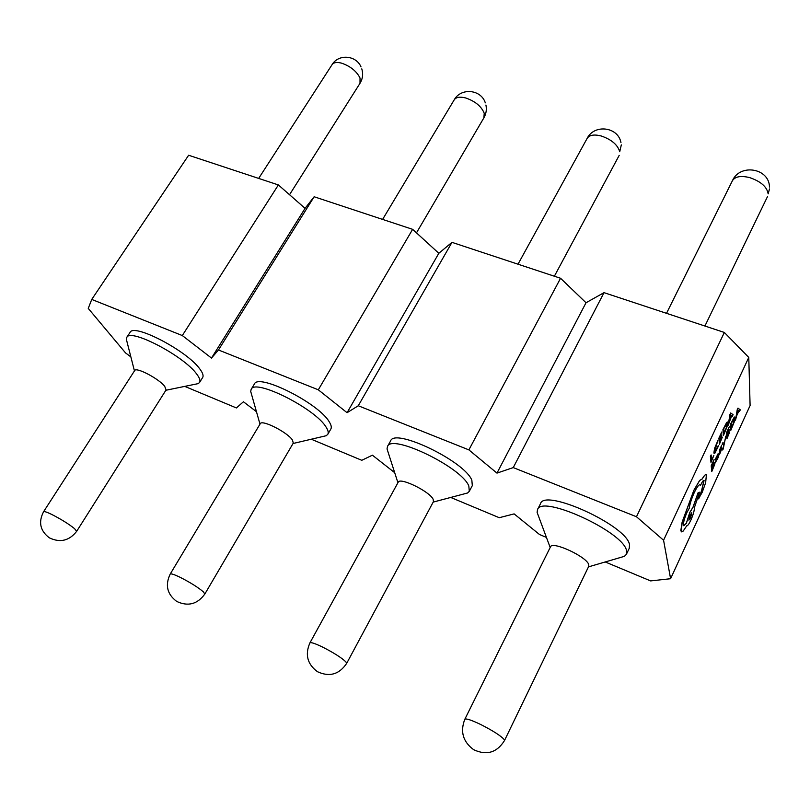 <?xml version="1.0" encoding="UTF-8"?>
<svg xmlns="http://www.w3.org/2000/svg" width="810" height="810" viewBox="0 0 810 810"><rect width="100%" height="100%" fill="white"/><g stroke="black" fill="none" stroke-linecap="round" stroke-linejoin="round"><path stroke-width="1.21" d="M538.529 516.203L537.111 512.396L537.496 509.662C541.323 494.14 624.095 532.008 626.576 550.871L626.393 554.323L624.439 556.318L620.511 557.472M626.393 554.323L629.289 548.218L629.502 544.725C627.132 525.67 544.442 487.984 540.503 503.699L537.496 509.662M464.829 719.26L550.476 546.882C552.116 540.655 587.108 556.885 588.769 564.732L588.759 566.281L504.498 740.542L504.205 739.55C500.752 735.723 492.895 730.701 480.624 724.464C471.278 719.999 466.023 718.267 464.829 719.26C460.019 731.622 462.966 741.768 473.678 749.706C486.658 755.72 496.925 752.662 504.498 740.542M388.122 452.284L387.038 448.912L387.484 446.512C391.291 433.299 461.781 467.259 468.818 486.01L469.314 491.316L467.542 492.996L464.11 493.908M469.314 491.316L472.311 485.635L471.855 480.279C464.92 461.376 394.51 427.548 390.602 440.934L387.484 446.512M309.916 642.897L398.206 482.223C399.796 476.918 429.614 491.417 433.137 499.254L433.471 501.572L346.66 663.4L345.86 661.821C341.385 657.609 333.578 652.668 322.441 647.008C315.009 643.434 310.827 642.067 309.916 642.897C304.833 654.581 307.344 664.19 317.459 671.703C329.427 677.241 339.167 674.477 346.66 663.4M251.535 394.338L250.695 391.402L251.161 389.357C254.785 378.138 315.951 408.959 326.248 427.386C328.161 430.424 328.678 432.742 327.777 434.332L326.207 435.719L323.231 436.418M327.777 434.332L330.844 429.027C331.746 427.417 331.26 425.078 329.356 422.02C319.17 403.461 258.066 372.752 254.35 384.102L251.161 389.357M170.211 574.067L260.243 423.721C261.731 419.226 287.611 432.327 292.471 440.083L293.291 443.08L204.829 594.044L203.401 591.887C198.126 587.392 190.401 582.542 180.235 577.368C174.261 574.482 170.92 573.389 170.211 574.067C164.946 585.093 167.113 594.216 176.722 601.435C188.011 606.72 197.377 604.26 204.829 594.044M126.968 341.668L126.32 339.147L126.765 337.416C130.137 327.878 184.153 356.137 196.769 374.149C199.655 377.976 200.586 380.761 199.554 382.492L198.177 383.626L195.625 384.153M199.554 382.492L202.652 377.521C203.705 375.759 202.794 372.954 199.928 369.107C187.404 350.993 133.458 322.815 130.005 332.464L126.765 337.416M43.578 511.728L134.673 370.565C136.04 366.738 158.902 378.726 164.703 386.329L166.09 389.914L76.666 531.319L74.55 528.636C68.647 523.918 61.023 519.18 51.698 514.421C46.848 512.082 44.145 511.181 43.578 511.728C38.212 522.136 40.136 530.844 49.369 537.85C60.153 542.973 69.255 540.797 76.666 531.319M725.892 436.165L724.282 443.688L722.925 442.594L722.155 444.255L723.968 445.135L723.168 449.145L725.831 436.134L724.211 443.647M722.925 442.594L722.095 444.224L723.907 445.115L722.722 450.026M718.116 453.701L715.412 459.027L715.534 459.756L717.66 455.757L715.321 462.611L718.551 456.901L718.207 453.752L715.534 459.756M717.569 455.412L715.412 462.895M714.693 464.474L712.446 469.344L712.284 467.431L714.258 463.158L712.223 466.773L712.061 464.93L714.076 459.614L711.221 465.791L711.798 471.531L714.693 464.474L712.435 469.203M714.197 462.5L712.213 466.631M717.862 440.761L714.531 448.689L713.914 452.75L714.137 453.509L714.805 453.337L718.288 446.361L715.351 451.575L714.663 451.069L717.792 440.741L714.46 448.669L714.217 453.57M718.227 445.621L714.906 451.737M670.599 578.715L750.101 405.547L748.774 357.433L663.572 540.25L670.599 578.715L650.612 580.912L605.222 561.958M713.863 455.402L711.646 460.201L711.119 454.957L710.39 456.526L710.988 462.419L713.863 455.402L711.636 460.06M722.328 437.127L720.07 441.997L719.928 439.982L721.862 435.01L719.877 439.293L719.736 437.359L721.761 432.003L718.895 438.19L719.412 444.214L722.328 437.127L720.06 441.855M721.862 435.01L719.867 439.142M727.37 421.99L722.945 429.472L723.421 435.557L727.005 426.85L727.694 422.79L727.501 422.071L726.732 422.395L723.006 429.492L723.421 435.557M731.653 415.884L732.311 416.35L733.09 414.669L730.671 412.968L729.911 414.599L728.18 425.26L731.663 415.864L732.311 416.35M730.671 412.968L728.18 425.26M720.819 449.246L719.948 450.259L721.558 445.5L719.553 449.995L719.493 452.091L721.295 449.55L719.462 454.754L722.014 448.072L719.979 450.38M721.882 447.808L720.758 449.226M729.759 431.841L727.552 436.62L727.431 434.626L729.324 429.756L727.39 433.947L727.269 432.034L729.263 426.779L726.459 432.844L726.894 438.807L729.759 431.841L727.542 436.479M729.324 429.756L727.38 433.796M734.71 416.978L730.407 424.298L730.812 430.323L734.326 421.767L735.024 417.768L734.832 417.049L734.103 417.363L730.478 424.318L730.812 430.323M738.882 411.004L739.51 411.47L740.269 409.83L737.971 408.108L737.221 409.708L735.47 420.218L736.665 415.803L738.892 410.984L739.51 411.47M737.971 408.108L735.47 420.218M706.148 474.609C705.318 474.336 703.991 475.774 702.169 478.943L699.637 480.431L693.856 490.273L682.111 522.146L680.825 530.661L681.494 531.866M703.92 480.421L701.663 490.384L698.686 498.889M699.992 484.755L700.498 485.413L700.822 484.714C702.371 481.494 703.465 480.087 704.072 480.512L701.733 490.414L698.595 498.656L702.229 492.298L705.642 482.719L706.401 474.781C705.621 474.103 704.234 475.5 702.24 478.973L699.708 480.462L693.917 490.303L682.182 522.177L681.261 531.684L683.205 531.066L686.708 525.842C687.589 526.014 688.976 524.1 690.869 520.111C693.259 514.633 694.433 510.472 694.393 507.637L699.607 492.217L698.129 492.814L693.066 507.222L689.867 512.467L686.394 523.23L683.691 525.66L683.458 525.032C683.367 522.187 684.551 517.965 687.012 512.345L689.259 508.245C689.887 503.881 691.548 498.676 694.251 492.632C697.116 486.709 699.121 484.147 700.255 484.927L700.498 485.413M699.607 492.217L698.058 492.784L692.995 507.192L689.796 512.436L686.333 523.209L683.812 525.761M546.284 537.344L539.5 534.509L514.127 513.894L499.243 517.701L450.735 497.451M394.693 472.686L372.397 455.179L361.786 460.303L311.293 439.222M256.456 411.703L243.425 401.76L236.398 407.946L184.751 386.38M748.774 357.433L724.342 332.454L604.017 292.653L586.025 302.748L560.56 278.275L451.97 242.352L358.273 405.759L468.879 449.884L496.975 473.111L513.256 467.593L636.478 516.75L663.572 540.25M560.56 278.275L468.879 449.884M130.856 356.886L125.56 352.937L88.249 308.408L91.743 299.427L188.629 155.247L278.377 184.933L182.311 335.553L211.491 358.071L218.467 349.981L314.138 196.759L412.634 229.341L318.31 389.812L347.075 412.705L358.273 405.759M218.467 349.981L318.31 389.812M91.743 299.427L182.311 335.553M724.342 332.454L636.478 516.75M604.017 292.653L513.256 467.593M314.138 196.759L305.066 208.342L278.377 184.933M451.97 242.352L438.828 253.287L412.634 229.341M586.025 302.748L496.975 473.111M305.066 208.342L211.491 358.071M438.828 253.287L347.075 412.705M711.19 454.987L710.39 456.526M710.461 456.546L710.988 462.419M721.831 432.034L718.895 438.19M718.966 438.21L719.412 444.214M723.765 428.662L724.079 433.34L726.469 427.457L726.783 423.772L723.765 428.662M724.069 433.198L726.408 427.437L726.671 423.711M729.577 419.6L731.41 415.631L730.326 414.599L729.577 419.6M729.618 419.347L731.339 415.611L730.306 414.7M714.147 459.645L711.221 465.791M711.291 465.821L711.798 471.531M716.151 460.12L716.05 461.184L716.789 460.141L717.701 456.313L716.151 460.12M716.05 461.173L717.65 456.445M721.295 449.55L719.341 453.975M719.401 454.005L719.462 454.754M721.619 445.52L719.25 452.081M729.324 426.799L726.459 432.844M726.519 432.864L726.894 438.807M731.207 423.498L731.471 428.136L733.809 422.364L734.133 418.719L731.207 423.498M731.46 427.994L733.749 422.344L734.032 418.669M736.857 414.639L738.649 410.751L737.626 409.708L736.857 414.639M736.897 414.386L738.588 410.731L737.606 409.819M690.535 517.934L691.811 512.801L690.14 514.968L688.854 520.111L690.535 517.934L691.72 512.75M688.885 520.141L690.464 517.914M769.47 187.059C769.287 168.136 740.016 163.245 732.412 180.721C735.095 176.509 740.846 175.476 749.655 177.603C760.853 181.44 767.019 186.867 768.153 193.873L769.48 188.932M620.966 142.671C618.192 126.785 594.277 123.819 587.128 138.409C589.396 135.007 594.084 134.197 601.192 135.969C611.499 139.523 617.676 144.777 619.731 151.733L621.321 144.869M485.311 102.86C481.14 89.353 460.951 87.409 454.197 99.863C456.101 97.129 459.948 96.491 465.73 97.969C475.247 101.28 481.413 106.373 484.228 113.268L483.894 117.814C486.172 113.805 486.84 109.542 485.929 105.027M361.017 66.896C356.127 55.181 338.509 53.764 332.11 64.597C333.71 62.41 336.879 61.935 341.628 63.16C350.447 66.248 356.582 71.199 360.025 78.013L360.015 83.278C362.728 78.762 363.325 73.963 361.786 68.85M704.913 326.035L767.596 196.395M588.465 566.878L624.439 556.318M554.364 276.23L619.194 155.378M433.198 502.089L467.542 492.996M416.482 232.855L483.894 117.814M293.038 443.505L326.207 435.719M289.534 194.724L360.015 83.278M165.868 390.268L198.177 383.626M134.45 370.919L126.32 339.147M258.673 178.413L332.11 64.597M259.99 424.146L250.695 391.402M382.603 219.409L454.197 99.863M397.933 482.73L387.038 448.912M518.005 264.202L587.128 138.409M550.182 547.479L537.111 512.396M666.519 313.328L732.412 180.721"/></g></svg>
